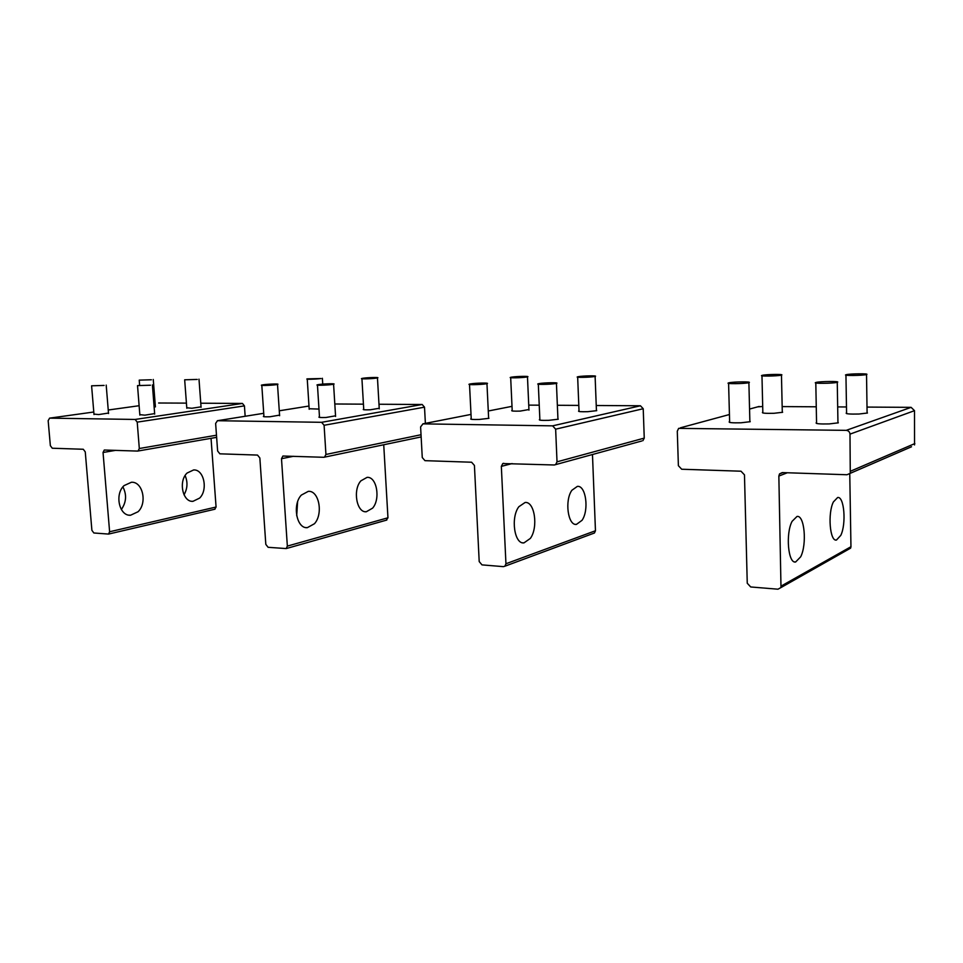 <?xml version="1.0" encoding="UTF-8"?>
<svg xmlns="http://www.w3.org/2000/svg" width="963" height="963" viewBox="0 0 963 963"><rect width="100%" height="100%" fill="white"/><g stroke="black" fill="none" stroke-linecap="round" stroke-linejoin="round"><path stroke-width="1.44" d="M866.351 374.559L866.531 374.511C870.179 373.451 849.715 373.656 846.152 374.703L845.947 374.763C842.156 375.823 862.836 375.618 866.351 374.559M837.052 382.347L837.256 382.287C841.277 381.119 820.019 381.276 816.034 382.443L815.793 382.516C811.604 383.683 833.127 383.527 837.052 382.347M748.528 382.72L748.889 382.624C752.837 381.517 733.373 381.709 728.991 382.805L728.582 382.913C724.501 384.008 744.194 383.84 748.528 382.72M781.149 375.173L781.462 375.089C785.05 374.089 766.259 374.318 762.311 375.317L761.962 375.414C758.254 376.401 777.249 376.184 781.149 375.173M594.412 376.533L595.11 376.389C598.468 375.522 582.964 375.775 578.39 376.653L577.656 376.822C574.201 377.689 589.874 377.424 594.412 376.533M376.22 378.134L377.46 377.893C380.445 377.195 368.143 377.472 363.195 378.218L361.907 378.459C358.862 379.169 371.273 378.88 376.22 378.134M555.627 383.527L556.433 383.358C560.105 382.407 544.155 382.636 539.148 383.599L538.305 383.78C534.525 384.731 550.643 384.502 555.627 383.527M332.175 384.466L333.583 384.213C336.821 383.443 324.266 383.719 318.897 384.526L317.441 384.791C314.131 385.561 326.818 385.284 332.175 384.466M485.978 383.828L486.953 383.623C490.516 382.72 475.698 382.973 470.534 383.888L469.511 384.105C465.851 384.995 480.826 384.755 485.978 383.828M275.936 384.706L277.513 384.43C280.63 383.707 268.809 383.984 263.417 384.755L261.792 385.044C258.626 385.766 270.555 385.489 275.936 384.706M526.617 377.027L527.471 376.858C530.733 376.039 516.288 376.304 511.558 377.147L510.667 377.327C507.32 378.146 521.91 377.881 526.617 377.027M320.98 378.531L307.233 378.868C304.308 379.542 315.996 379.253 320.98 378.531M151.396 379.771L139.226 380.132L151.396 379.771M104.1 385.429L91.605 385.802L104.1 385.429M150.445 385.224L137.528 385.597L150.445 385.224M197.246 379.434L184.679 379.795L197.246 379.434M800.686 556.795C807.114 544.288 804.514 514.844 797.015 516.445L792.092 521.332C785.447 533.695 788.155 563.933 795.655 561.983L800.686 556.795M850.269 472.725L849.992 434.132C849.727 431.869 848.475 430.617 846.224 430.353L678.638 428.366L677.29 431.219L678.385 465.695L681.696 469.234L741.004 471.208L744.471 474.855L747.252 583.229L750.707 586.961L777.96 589.2L780.993 587.55L778.85 476.059L779.524 473.904L782.269 472.592L846.959 474.747L911.528 446.772M781.33 585.973L850.955 546.719L849.763 473.531M840.795 535.368L836.462 540.05C829.901 541.784 827.542 513.327 833.392 501.928L837.641 497.51C844.202 496.077 846.465 523.824 840.795 535.368M850.955 546.719L850.63 548.128L847.922 549.656M729.629 421.601L729.292 421.71C728.341 422.637 732.229 422.998 740.956 422.793L750.213 421.698L749.852 420.975M816.564 422.613L816.203 422.733C815.396 423.744 819.718 424.141 829.179 423.925L838.316 422.829L837.942 422.095M762.84 412.248L762.515 412.357C761.757 413.187 765.561 413.5 773.939 413.296L782.618 412.284L782.281 411.67M846.573 412.886L846.236 412.995C845.61 413.897 849.823 414.246 858.864 414.03L867.434 413.019L867.085 412.393M757.688 406.855L762.696 406.482M867.001 407.084L911.106 407.349L914.513 410.671L914.549 444.942M782.161 406.591L816.263 406.795M837.678 406.916L846.477 406.964M530.348 538.413C538.449 527.471 534.706 501.205 525.1 502.481L518.852 506.719C510.498 517.54 514.374 544.396 523.956 542.891L530.348 538.413M555.615 464.648L557.023 461.831L555.639 429.173L552.618 425.851L422.974 423.864L420.602 426.898L422.263 457.533L424.96 460.663L471.605 462.228L474.422 465.442L479.201 561.585L482.006 564.884L503.384 566.641L504.901 566.208L505.948 563.752L501.338 466.381L502.782 463.552L554.291 464.985L641.755 440.994M505.948 563.752L595.459 530.745L592.474 454.524M582.025 520.321L576.428 524.402C567.917 525.786 564.474 500.327 571.914 490.251L577.379 486.375C585.925 485.196 589.26 510.125 582.025 520.321M595.459 530.745L594.46 532.996L593.364 533.394M471.22 418.568L470.943 418.664C469.775 419.374 472.556 419.639 479.285 419.447L488.927 418.327L488.602 417.701M539.858 419.374L539.569 419.471C538.425 420.241 541.483 420.53 548.705 420.337L558.239 419.218L557.914 418.556M512.184 410.322L511.907 410.407C510.92 411.057 513.688 411.285 520.213 411.093L528.928 409.528M579.028 410.84L578.739 410.924C577.788 411.634 580.809 411.875 587.803 411.683L596.735 410.659L596.422 410.094M596.241 405.507L640.443 405.772L643.224 408.733L644.247 438.117L642.911 440.669M528.735 405.122L539.244 405.182M557.348 405.279L578.811 405.411M314.444 523.74C323.46 514.001 319.042 490.299 308.304 491.347L301.335 495.09C292.09 504.696 296.604 528.856 307.317 527.664L314.444 523.74M296.7 515.795L297.591 501.904M324.483 457.184L325.939 454.464L324.098 425.273L321.618 422.312L217.469 420.711L215.628 423.443L217.626 451.009L219.877 453.826L257.518 455.078L259.854 457.967L265.812 544.372L268.123 547.309L286.192 548.573L287.347 546.105L281.497 458.713L282.905 456.029L323.833 457.293L421.144 436.925M287.347 546.105L387.957 517.781L383.731 444.774M372.609 508.139L366.289 511.762C356.647 512.882 352.566 489.854 360.908 480.826L367.072 477.371C376.75 476.384 380.734 499.003 372.609 508.139M387.957 517.781L386.307 520.189M263.922 416.124L263.657 416.197C262.514 416.75 264.62 416.943 269.953 416.762L279.571 415.125M319.463 416.774L319.21 416.859C318.043 417.448 320.306 417.665 326 417.485L335.545 415.811M309.147 408.745L318.982 409.082M363.725 409.167L363.472 409.251C362.461 409.793 364.736 409.973 370.286 409.793L379.217 408.288M378.989 404.243L422.179 404.496L424.514 407.168L425.381 423.371M334.811 403.991L363.436 404.159M138.046 511.75C147.508 502.987 142.729 481.38 131.401 482.258L124.071 485.605C114.392 494.26 119.256 516.216 130.535 515.241L138.046 511.75M121.35 509.523C126.37 502.253 126.887 494.705 122.915 486.905M138.034 451.033L139.31 448.517L137.215 422.131L135.121 419.447L49.631 418.147L48.162 420.626L50.353 445.676L52.267 448.228L83.287 449.264L85.262 451.876L91.894 530.324L93.856 532.984L108.542 534.08L109.613 531.757L103.041 452.49L104.269 450.022L137.649 451.081L216.627 437.346M109.613 531.757L216.073 507.032L211.041 438.321M199.642 498.088L192.937 501.338C182.681 502.265 178.239 481.247 187.051 473.062L193.599 469.956C203.891 469.113 208.273 489.806 199.642 498.088M216.073 507.032L214.737 509.258M93.965 414.09L98.683 414.572L108.494 413.055M139.828 414.644L144.871 415.161L154.646 413.609M154.14 407.144L155.368 406.47M186.774 407.782L191.89 408.252L201.038 406.843M158.642 403.003L186.425 403.124M200.773 403.208L242.447 403.449L244.433 405.88L245.156 416.257M184.029 494.813C187.544 488.566 187.905 482.15 185.113 475.566M778.85 476.059L787.325 472.761M680.396 427.813L729.436 414.523M749.551 409.058L759.145 406.458M850.594 471.184L914.85 443.57M849.992 434.132L914.513 410.671M846.224 430.353L911.106 407.349M501.338 466.381L512.111 463.576M422.974 423.864L471.015 414.415L422.853 423.864M488.277 411.008L512.003 406.338L488.277 410.996M557.023 461.831L644.247 438.117M555.639 429.173L643.224 408.733M552.618 425.851L640.443 405.772M281.497 458.713L293.486 456.281M217.469 420.711L263.73 413.296L217.361 420.723M279.282 410.804L308.979 406.037L279.282 410.78M325.939 454.464L421.024 434.734M324.098 425.273L424.514 407.168M321.618 422.312L422.179 404.496M103.041 452.49L115.632 450.347M49.631 418.147L93.784 412.008L49.546 418.147M108.241 410.009L139.117 405.724L108.241 409.997M139.31 448.517L216.482 435.204M137.215 422.131L244.433 405.88M135.121 419.447L242.447 403.449M867.097 413.139L866.531 374.511M846.585 413.633L845.947 375.149M837.954 422.95L837.256 382.287M816.576 423.467L815.805 382.973M749.876 421.806L748.889 382.624M729.653 422.432L728.594 383.37M782.293 412.393L781.462 375.089M762.852 412.971L761.974 375.799M596.446 410.744L595.11 376.389M579.052 411.502L577.668 377.183M379.253 408.842L377.46 377.893M363.761 409.732L361.932 378.772M557.95 419.314L556.433 383.358M539.894 420.133L538.317 384.213M335.581 416.437L333.583 384.213M319.511 417.412L317.465 385.152M488.638 418.411L486.953 383.623M471.256 419.29L469.523 384.514M279.607 415.715L277.513 384.43M263.958 416.714L261.816 385.381M528.964 410.154L527.471 376.858M512.22 410.96L510.679 377.689M322.737 384.117L322.376 378.278M309.183 409.275L307.257 379.169M155.404 406.904L153.261 379.47M139.623 385.26L139.238 380.385M108.53 413.536L106.195 385.092M94.001 414.572L91.617 386.079M154.682 414.114L152.407 384.911M139.864 415.149L137.553 385.886M201.074 407.301L198.992 379.145M186.81 408.252L184.691 380.06M794.631 561.911L795.655 561.983M780.993 587.55L850.63 548.128M779.524 473.904L782.883 472.616M835.703 540.002L836.462 540.05M522.644 542.795L523.956 542.891M504.901 566.208L594.46 532.996M502.782 463.552L503.769 463.299M575.441 524.341L576.428 524.402M305.849 527.568L307.317 527.664M286.192 548.573L386.813 520.044M365.17 511.69L366.289 511.762M128.994 515.133L130.535 515.241M108.542 534.08L215.002 509.186M191.745 501.266L192.937 501.338"/></g></svg>
